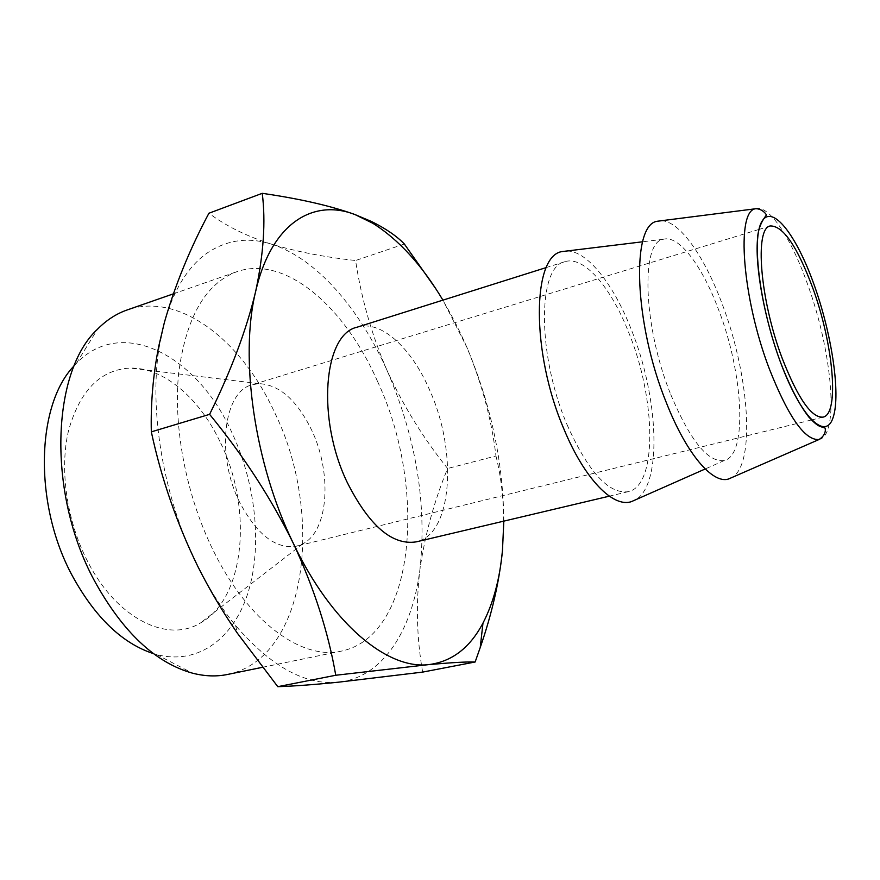 <?xml version="1.0" encoding="UTF-8"?>
<svg xmlns="http://www.w3.org/2000/svg" width="880" height="880" viewBox="0 0 880 880"><rect width="100%" height="100%" fill="white"/><g stroke="black" fill="none" stroke-linecap="round" stroke-linejoin="round"><path stroke-width="0.66" stroke-dasharray="4.4 3.3" d="M74.228 365.717L76.296 363.495C122.199 315.326 196.79 355.883 231.121 430.914C255.189 481.283 262.471 543.235 248.732 590.359C234.938 637.208 199.177 665.698 156.497 654.522L153.582 653.675M227.491 674.465C307.571 658.295 324.72 513.414 274.219 411.664C241.428 340.373 179.256 291.588 127.061 309.991M219.813 441.265C199.166 398.035 163.515 367.246 130.086 368.071C100.397 369.71 79.893 390.522 68.552 430.529C59.279 469.392 66.759 521.455 87.945 562.056C117.018 618.97 167.695 643.214 200.343 623.029C245.839 598.015 252.868 506.968 219.813 441.265M239.789 502.535C215.589 455.037 223.663 391.083 252.263 384.747L258.962 383.625C279.411 384.714 296.956 400.169 311.597 430.012C332.178 472.549 328.845 530.519 303.061 543.664L296.736 546.128C276.111 549.505 257.125 534.974 239.789 502.535M377.465 381.249C427.383 487.267 415.866 635.932 341.33 651.123C302.181 660.396 248.391 622.27 213.477 550.957C186.428 496.386 173.14 427.658 178.629 373.274C186.065 317.372 205.447 283.514 236.786 271.722C285.417 254.606 344.872 306.988 377.465 381.249M661.32 220.748C679.459 220.77 704.275 256.135 721.798 302.995C749.001 373.12 756.041 463.727 732.061 477.455M670.78 394.603C690.316 440.858 708.169 462.836 724.328 460.504C748.022 455.004 743.226 372.746 718.366 309.144C702.185 265.859 678.865 234.718 663.355 239.261C640.53 241.725 643.082 326.513 670.78 394.603M566.907 250.998C587.301 250.745 613.481 284.174 631.092 329.065C658.636 396.462 662.717 484.671 635.481 499.829M422.631 672.1C416.702 637.901 415.811 603.636 419.958 569.316C424.919 534.853 434.137 501.237 447.623 468.49C423.511 438.493 403.414 406.021 387.321 371.052C372.02 335.83 361.438 298.98 355.575 260.513C324.973 257.191 296.923 251.735 271.403 244.145C316.217 258.17 359.623 308.605 387.321 371.052C416.119 437.701 426.998 503.789 419.958 569.316C412.302 630.531 382.745 677.666 338.305 682.198C305.25 685.454 271.018 666.578 235.609 625.57C221.815 608.806 209.308 589.248 198.066 566.907C163.944 499.631 148.775 412.049 159.071 347.831L164.362 322.531C173.822 289.289 188.32 265.969 207.867 252.56C227.436 239.734 248.611 236.918 271.403 244.145C246.642 236.247 225.819 225.94 208.923 213.235M567.105 424.776C588.28 471.911 608.641 494.219 628.177 491.7C657.734 485.804 656.018 398.772 628.749 332.585C611.028 287.298 583.847 255.376 564.806 261.723C537.57 266.42 537.009 354.981 567.105 424.776M357.038 327.217C380.622 319.44 411.334 347.666 429.473 389.708C457.677 451.077 452.716 534.358 416.185 541.871M404.349 244.013L355.575 260.513M435.677 288.563C447.755 307.571 458.172 327.184 466.917 347.402C481.998 383.922 491.689 420.112 495.968 455.983L447.623 468.49M495.968 455.983C503.019 484.033 505.175 515.559 502.458 550.572M503.822 521.136C503.272 462.495 490.974 404.58 466.917 347.402L442.926 300.146M755.491 208.769C768.867 204.27 790.955 237.644 807.224 283.294C832.007 350.196 839.938 435.589 819.071 439.505M156.497 654.522L192.467 673.156M258.962 383.625L130.086 368.071M770.352 225.951L759 229.427M758.934 229.449L252.263 384.747M262.339 667.326L341.33 651.123M724.328 460.504L705.21 468.974M628.177 491.7L609.312 496.166M663.355 239.261L642.598 241.791M159.071 347.831L158.675 346.544M235.609 625.57L237.512 633.391M564.806 261.723L546.315 267.542M173.283 293.876L236.786 271.722M823.042 417.131L811.503 419.969M811.437 419.98L296.736 546.128M303.061 543.664L200.343 623.029M76.296 363.495L97.647 329.065"/><path stroke-width="1.32" d="M153.582 653.675C122.419 643.511 95.392 617.672 72.523 576.18C33.352 504.394 36.113 404.679 74.228 365.717M173.283 293.876L127.061 309.991C116.369 313.709 106.568 320.067 97.647 329.065C51.436 371.58 46.937 493.262 94.457 580.8C122.65 631.983 155.32 662.772 192.467 673.156C204.732 676.313 216.414 676.753 227.491 674.465L262.339 667.326M782.232 358.402C759.913 299.75 754.358 227.777 770.352 225.951C783.068 225.72 797.148 246.257 812.603 287.551C833.228 343.343 839.894 414.128 823.042 417.131C811.536 418.022 797.929 398.453 782.232 358.402M732.061 477.455L728.508 479.006C712.591 484.242 686.367 453.794 666.325 402.6C633.809 322.971 630.993 224.004 657.47 221.232L661.32 220.748M635.481 499.829L631.433 501.622C613.206 508.046 584.606 479.193 564.047 429.352C530.662 352.143 532.092 254.639 562.518 251.526L566.907 250.998M609.312 496.166L416.185 541.871C392.183 545.556 369.226 525.778 347.281 482.537C316.316 418.55 323.653 334.224 357.038 327.217L546.315 267.542M262.24 193.325L208.923 213.235C189.783 249.084 174.922 285.516 164.362 322.531L158.686 346.533C153.098 375.056 150.645 403.491 151.327 431.86C161.414 478.852 176.99 523.875 198.066 566.907C209.726 590.029 222.871 612.194 237.512 633.391L277.783 686.675C293.656 686.169 313.83 684.673 338.305 682.198L422.631 672.1L475.134 662.002C466.697 661.716 451.198 662.596 428.67 664.62L335.753 675.257C328.35 632.346 314.226 588.412 293.37 543.433C271.359 498.641 243.43 455.62 209.605 414.348C231.231 370.403 246.576 329.472 255.629 291.566C263.604 254.144 265.804 221.397 262.24 193.325C299.871 198.781 330.77 205.854 354.948 214.544L371.448 221.474C385.825 228.613 396.792 236.126 404.349 244.013L435.677 288.563M151.327 431.86L209.605 414.348M277.783 686.675L335.753 675.257M442.926 300.146C422.037 265.199 398.673 239.569 372.823 223.278L354.948 214.544C312.708 198.154 271.04 223.696 255.629 291.566C239.404 357.951 254.397 463.639 293.37 543.433C331.749 624.272 387.607 669.68 428.67 664.62C451.836 661.705 469.942 647.845 482.988 623.062C493.328 603.097 499.818 578.941 502.458 550.572C499.323 581.471 491.92 613.789 480.227 647.526L475.134 662.002M502.458 550.572L503.822 521.136M755.491 208.769C762.333 208.296 767.327 215.369 766.205 215.237C766.084 215.963 757.889 224.268 757.438 239.943C755.172 268.103 764.819 320.133 780.527 362.373C789.976 386.826 799.469 405.119 808.995 417.252C818.411 427.306 819.863 426.151 824.318 427.823C825.231 426.371 827.64 434.126 819.071 439.505C805.057 440.726 788.513 417.285 769.439 369.16C742.148 298.089 735.9 210.925 755.491 208.769L657.47 221.232M780.538 362.351C801.163 418.11 825.924 441.287 833.228 417.153C840.851 393.8 831.721 333.652 813.967 284.383C796.345 234.916 772.189 203.566 761.882 221.496C751.267 238.557 759.77 306.856 780.538 362.351M819.071 439.505L728.508 479.006M705.21 468.974L631.433 501.622M642.598 241.791L562.518 251.526M372.823 223.278L371.459 221.474M482.988 623.062L480.227 647.526"/></g></svg>
